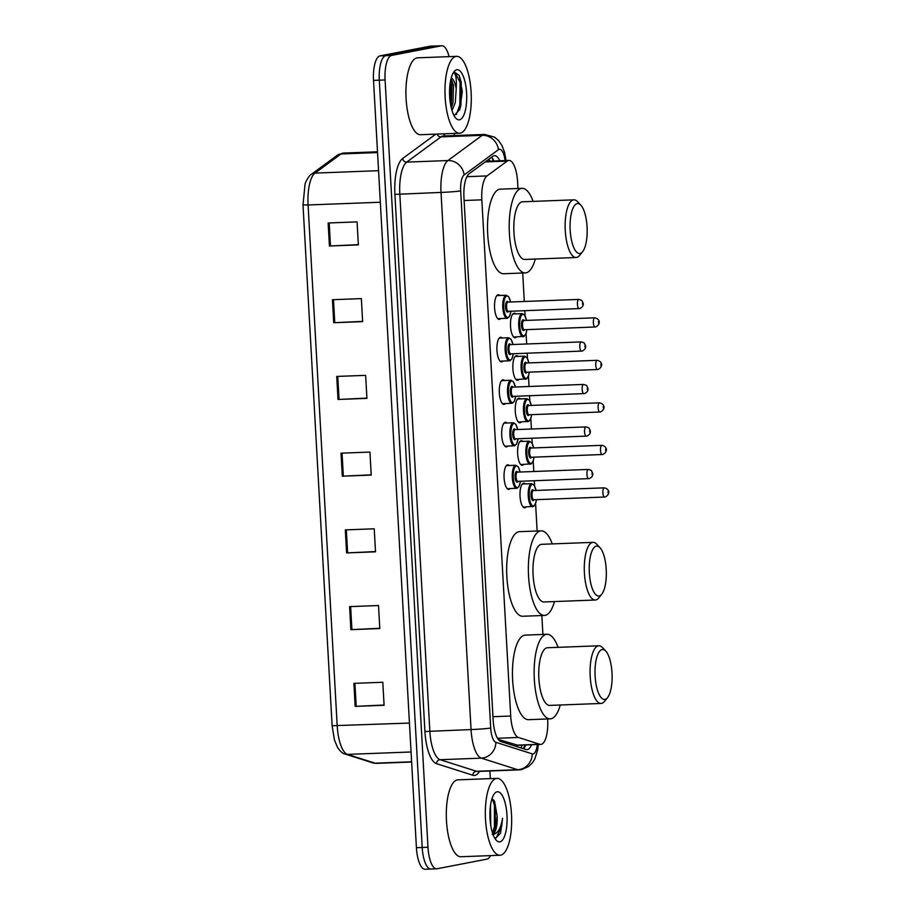 <?xml version="1.0" encoding="UTF-8"?>
<svg xmlns="http://www.w3.org/2000/svg" width="915" height="915" viewBox="0 0 915 915"><rect width="100%" height="100%" fill="white"/><g stroke="black" fill="none" stroke-linecap="round" stroke-linejoin="round"><path stroke-width="1.37" d="M510.135 488.587A12.307 4.186 -92.2 0 1 508.934 489.376A12.307 4.186 -92.2 0 1 508.706 489.411A12.307 4.186 -92.2 0 1 504.074 477.584A12.307 4.186 -92.2 0 1 507.562 464.831A12.307 4.186 -92.2 0 1 507.779 464.797A12.307 4.186 -92.2 0 1 509.266 465.518M507.768 446.074A12.307 4.186 -92.2 0 1 506.555 446.875A12.307 4.186 -92.2 0 1 506.338 446.897A12.307 4.186 -92.2 0 1 501.695 435.082A12.307 4.186 -92.2 0 1 505.183 422.318A12.307 4.186 -92.2 0 1 505.4 422.295A12.307 4.186 -92.2 0 1 506.887 423.005M505.389 403.561A12.307 4.186 -92.2 0 1 504.176 404.361A12.307 4.186 -92.2 0 1 503.959 404.396A12.307 4.186 -92.2 0 1 499.316 392.569A12.307 4.186 -92.2 0 1 502.804 379.817A12.307 4.186 -92.2 0 1 503.021 379.782A12.307 4.186 -92.2 0 1 504.508 380.503M503.01 361.059A12.307 4.186 -92.2 0 1 501.797 361.86A12.307 4.186 -92.2 0 1 501.58 361.882A12.307 4.186 -92.2 0 1 496.937 350.056A12.307 4.186 -92.2 0 1 500.425 337.303A12.307 4.186 -92.2 0 1 500.642 337.28A12.307 4.186 -92.2 0 1 502.129 337.99M500.631 318.546A12.307 4.186 -92.2 0 1 499.418 319.346A12.307 4.186 -92.2 0 1 499.201 319.369A12.307 4.186 -92.2 0 1 494.569 307.554A12.307 4.186 -92.2 0 1 498.046 294.79A12.307 4.186 -92.2 0 1 498.275 294.767A12.307 4.186 -92.2 0 1 499.75 295.488M516.575 336.949A12.307 4.186 -92.2 0 1 515.374 337.749A12.307 4.186 -92.2 0 1 515.156 337.784A12.307 4.186 -92.2 0 1 510.513 325.957A12.307 4.186 -92.2 0 1 514.001 313.204A12.307 4.186 -92.2 0 1 514.219 313.17A12.307 4.186 -92.2 0 1 515.705 313.891M518.954 379.462A12.307 4.186 -92.2 0 1 517.741 380.263A12.307 4.186 -92.2 0 1 517.524 380.285A12.307 4.186 -92.2 0 1 512.88 368.471A12.307 4.186 -92.2 0 1 516.369 355.706A12.307 4.186 -92.2 0 1 516.586 355.683A12.307 4.186 -92.2 0 1 518.073 356.393M526.091 506.99A12.307 4.186 -92.2 0 1 524.878 507.791A12.307 4.186 -92.2 0 1 524.661 507.814A12.307 4.186 -92.2 0 1 520.017 495.987A12.307 4.186 -92.2 0 1 523.506 483.234A12.307 4.186 -92.2 0 1 523.723 483.212A12.307 4.186 -92.2 0 1 525.21 483.921M523.712 464.477A12.307 4.186 -92.2 0 1 522.499 465.278A12.307 4.186 -92.2 0 1 522.282 465.3A12.307 4.186 -92.2 0 1 517.638 453.485A12.307 4.186 -92.2 0 1 521.127 440.721A12.307 4.186 -92.2 0 1 521.344 440.698A12.307 4.186 -92.2 0 1 522.831 441.407M521.333 421.975A12.307 4.186 -92.2 0 1 520.12 422.764A12.307 4.186 -92.2 0 1 519.903 422.799A12.307 4.186 -92.2 0 1 515.259 410.972A12.307 4.186 -92.2 0 1 518.748 398.219A12.307 4.186 -92.2 0 1 518.965 398.185A12.307 4.186 -92.2 0 1 520.452 398.906M498.275 739.423L517.821 745.245M517.97 188.49L517.615 181.982A23.081 7.858 87.8 0 0 508.946 160.422A23.081 7.858 87.8 0 0 507.196 161.086L487.02 175.92A23.081 7.858 87.8 0 0 481.839 199.836L510.707 716.033A23.081 7.858 87.8 0 0 518.416 737.456L539.804 744.272A23.081 7.858 87.8 0 0 540.765 744.398A23.081 7.858 87.8 0 0 541.177 744.352A23.081 7.858 87.8 0 0 547.685 719.831L547.639 718.961M542.904 634.438L541.852 615.52M537.128 531.009L535.584 503.479M534.612 485.991L534.314 480.73M533.8 471.511L533.205 460.966M532.233 443.478L531.935 438.228M531.421 429.009L530.837 418.464M529.854 400.976L529.556 395.715M529.042 386.496L528.458 375.951M527.475 358.463L527.189 353.213M526.674 343.994L526.079 333.449M525.107 315.95L524.81 310.7M524.295 301.481L522.705 273.002M499.773 160.777A23.081 7.858 87.8 0 0 494.569 155.676A23.081 7.858 87.8 0 0 492.83 156.339L469.121 173.77A23.081 7.858 87.8 0 0 463.951 197.686L493.151 720.094A23.081 7.858 87.8 0 0 500.86 741.516L525.999 749.522A23.081 7.858 87.8 0 0 526.96 749.648A23.081 7.858 87.8 0 0 527.372 749.602A23.081 7.858 87.8 0 0 531.535 744.753M525.748 744.97A23.081 7.858 -92.2 0 1 523.494 748.722M490.52 855.605A23.081 7.858 -92.2 0 1 486.952 859.128L437.061 868.758A23.081 7.858 -92.2 0 1 436.661 868.815A23.081 7.858 -92.2 0 1 427.98 847.244L385.089 79.96A23.081 7.858 -92.2 0 1 391.597 55.426L441.476 45.796A23.081 7.858 -92.2 0 1 441.888 45.75A23.081 7.858 -92.2 0 1 449.036 56.627M454.252 133.43L454.378 135.592M489.902 770.99L490.326 778.619M436.661 868.815L430.874 869.033A23.081 7.858 -92.2 0 1 422.204 847.473L379.302 80.177A23.081 7.858 -92.2 0 1 385.81 55.655L435.7 46.013A23.081 7.858 -92.2 0 1 436.1 45.967A23.081 7.858 -92.2 0 0 435.7 46.013L385.81 55.655A23.081 7.858 -92.2 0 0 379.302 80.177L422.204 847.473A23.081 7.858 -92.2 0 0 430.874 869.033A23.081 7.858 -92.2 0 0 431.285 868.987M491.595 157.254A23.081 7.858 -92.2 0 1 493.997 160.994M430.874 869.033L425.086 869.25A23.081 7.858 -92.2 0 1 416.416 847.69L373.514 80.394A23.081 7.858 -92.2 0 1 380.022 55.872L429.913 46.242A23.081 7.858 -92.2 0 1 430.325 46.185L441.888 45.75M332.442 299.72L361.356 298.61L362.637 321.634L333.723 322.732L332.442 299.72M328.142 222.986L357.067 221.888L358.348 244.9L329.434 246.009L328.142 222.986M345.31 529.899L374.224 528.801L375.516 551.825L346.591 552.923L345.31 529.899M349.599 606.634L378.513 605.536L379.805 628.548L350.88 629.657L349.599 606.634M353.888 683.368L382.802 682.258L384.094 705.282L355.169 706.38L353.888 683.368M336.731 376.442L365.645 375.344L366.926 398.368L338.012 399.466L336.731 376.442M341.021 453.177L369.935 452.079L371.227 475.091L342.301 476.189L341.021 453.177M371.204 474.828L342.301 476.189M366.915 398.105L338.012 399.466M384.071 705.019L355.169 706.38M379.782 628.285L350.88 629.657M375.493 551.562L346.591 552.923M358.337 244.648L329.434 246.009M362.626 321.371L333.723 322.732M496.353 778.448A38.476 13.096 -92.2 0 1 497.028 778.368A38.476 13.096 -92.2 0 1 511.542 815.299A38.476 13.096 -92.2 0 1 500.642 855.17A38.476 13.096 -92.2 0 1 499.956 855.25A38.476 13.096 -92.2 0 1 485.453 818.307A38.476 13.096 -92.2 0 1 496.353 778.448M499.956 855.25L460.92 856.737A38.476 13.096 -92.2 0 1 446.417 819.794A38.476 13.096 -92.2 0 1 457.306 779.923A38.476 13.096 -92.2 0 1 457.992 779.843L497.028 778.368M499.899 841.823A25.082 8.544 -92.2 0 1 496.296 840.29A25.082 8.544 -92.2 0 1 489.96 817.129A25.082 8.544 -92.2 0 1 494.523 793.557A25.082 8.544 -92.2 0 1 497.097 791.784A25.082 8.544 -92.2 0 1 506.967 815.174A25.082 8.544 -92.2 0 1 499.899 841.823M494.5 837.74L495.873 837.946L500.528 833.245L502.552 818.273C500.814 828.91 497.371 834.297 492.236 834.423M490.749 825.33L490.52 805.269M492.59 833.233L495.015 829.127L496.239 824.792L497.142 815.951A17.396 5.925 -92.2 0 1 492.922 834.171M497.142 815.951L494.603 801.483L492.03 798.543M494.375 830.603L495.312 826.725L495.312 805.177L493.986 800.328M492.567 833.153L494.409 826.76L494.409 805.211L492.362 798.681M496.193 837.9L501.637 826.485L502.552 818.273M602.162 649.547A25.002 8.51 -92.2 0 1 605.753 651.068A25.002 8.51 -92.2 0 1 612.066 674.161A25.002 8.51 -92.2 0 1 607.526 697.653A25.002 8.51 -92.2 0 1 604.952 699.415A25.002 8.51 -92.2 0 1 595.116 676.116A25.002 8.51 -92.2 0 1 602.162 649.547M607.526 697.653L604.518 701.359A28.857 9.825 -92.2 0 1 601.555 703.395A28.857 9.825 -92.2 0 1 601.041 703.452A28.857 9.825 -92.2 0 1 590.164 675.75A28.857 9.825 -92.2 0 1 598.341 645.841A28.857 9.825 -92.2 0 1 598.845 645.784A28.857 9.825 -92.2 0 1 602.47 647.603L605.753 651.068M598.845 645.784L547.513 647.74A28.857 9.825 87.8 0 0 547.01 647.797A28.857 9.825 87.8 0 0 538.832 677.695A28.857 9.825 87.8 0 0 549.709 705.408L601.041 703.452M560.243 705.008A42.319 14.4 -92.2 0 1 550.979 718.767A42.319 14.4 -92.2 0 1 550.224 718.858A42.319 14.4 -92.2 0 1 534.269 678.221A42.319 14.4 -92.2 0 1 546.255 634.37A42.319 14.4 -92.2 0 1 547.01 634.278A42.319 14.4 -92.2 0 1 558.047 647.34M550.224 718.858L528.538 719.682A42.319 14.4 -92.2 0 1 512.583 679.056A42.319 14.4 -92.2 0 1 524.569 635.193A42.319 14.4 -92.2 0 1 525.313 635.113L547.01 634.278M596.386 546.118A25.002 8.51 -92.2 0 1 599.965 547.639A25.002 8.51 -92.2 0 1 606.279 570.731A25.002 8.51 -92.2 0 1 601.738 594.224A25.002 8.51 -92.2 0 1 599.176 595.985A25.002 8.51 -92.2 0 1 589.329 572.676A25.002 8.51 -92.2 0 1 596.386 546.118M601.738 594.224L598.742 597.93A28.857 9.825 -92.2 0 1 595.768 599.965A28.857 9.825 -92.2 0 1 595.253 600.023A28.857 9.825 -92.2 0 1 584.376 572.321A28.857 9.825 -92.2 0 1 592.554 542.412A28.857 9.825 -92.2 0 1 593.069 542.355A28.857 9.825 -92.2 0 1 596.694 544.173L599.965 547.639M593.069 542.355L541.737 544.311A28.857 9.825 87.8 0 0 541.222 544.368A28.857 9.825 87.8 0 0 533.045 574.265A28.857 9.825 87.8 0 0 543.933 601.967L595.253 600.023M554.456 601.567A42.319 14.4 -92.2 0 1 545.191 615.337A42.319 14.4 -92.2 0 1 544.436 615.429A42.319 14.4 -92.2 0 1 528.481 574.792A42.319 14.4 -92.2 0 1 540.468 530.94A42.319 14.4 -92.2 0 1 541.222 530.849A42.319 14.4 -92.2 0 1 552.26 543.91M544.436 615.429L522.751 616.252A42.319 14.4 -92.2 0 1 506.796 575.615A42.319 14.4 -92.2 0 1 518.782 531.764A42.319 14.4 -92.2 0 1 519.537 531.672L541.222 530.849M577.228 203.599A25.002 8.51 -92.2 0 1 580.819 205.12A25.002 8.51 -92.2 0 1 587.133 228.212A25.002 8.51 -92.2 0 1 582.592 251.705A25.002 8.51 -92.2 0 1 580.019 253.466A25.002 8.51 -92.2 0 1 570.182 230.157A25.002 8.51 -92.2 0 1 577.228 203.599M582.592 251.705L579.584 255.411A28.857 9.825 -92.2 0 1 576.622 257.447A28.857 9.825 -92.2 0 1 576.107 257.504A28.857 9.825 -92.2 0 1 565.23 229.791A28.857 9.825 -92.2 0 1 573.408 199.893A28.857 9.825 -92.2 0 1 573.911 199.836A28.857 9.825 -92.2 0 1 577.548 201.655L580.819 205.12M573.911 199.836L522.591 201.792A28.857 9.825 87.8 0 0 522.076 201.849A28.857 9.825 87.8 0 0 513.898 231.747A28.857 9.825 87.8 0 0 524.775 259.448L576.107 257.504M535.309 259.048A42.319 14.4 -92.2 0 1 526.045 272.819A42.319 14.4 -92.2 0 1 525.29 272.91A42.319 14.4 -92.2 0 1 509.335 232.273A42.319 14.4 -92.2 0 1 521.321 188.421A42.319 14.4 -92.2 0 1 522.076 188.33A42.319 14.4 -92.2 0 1 533.113 201.392M525.29 272.91L503.605 273.734A42.319 14.4 -92.2 0 1 487.649 233.096A42.319 14.4 -92.2 0 1 499.636 189.245A42.319 14.4 -92.2 0 1 500.391 189.153L522.076 188.33M455.979 56.421A38.476 13.096 -92.2 0 1 456.665 56.341A38.476 13.096 -92.2 0 1 471.168 93.284A38.476 13.096 -92.2 0 1 460.268 133.144A38.476 13.096 -92.2 0 1 459.593 133.224A38.476 13.096 -92.2 0 1 445.09 96.292A38.476 13.096 -92.2 0 1 455.979 56.421M459.593 133.224L420.545 134.711A38.476 13.096 -92.2 0 1 406.043 97.768A38.476 13.096 -92.2 0 1 416.943 57.908A38.476 13.096 -92.2 0 1 417.629 57.828L456.665 56.341M451.312 107.981L452.959 102.88L453.52 85.484L451.095 78.461M451.244 77.889A17.396 5.925 -92.2 0 1 456.219 88.858L455.258 102.8L452.01 110.543M459.524 119.796A25.082 8.544 -92.2 0 1 455.933 118.275A25.082 8.544 -92.2 0 1 449.597 95.103A25.082 8.544 -92.2 0 1 454.149 71.53A25.082 8.544 -92.2 0 1 456.734 69.769A25.082 8.544 -92.2 0 1 466.604 93.147A25.082 8.544 -92.2 0 1 459.524 119.796M454.652 115.084L459.89 109.285L462.292 91.534L459.193 75.43L454.606 72.251L453.211 72.903L454.034 72.914C455.979 74.287 456.711 79.605 456.219 88.858M451.244 107.695L452.044 82.647L451.061 78.587M459.639 109.926L460.966 104.985L461.229 82.304L459.193 75.43M450.683 105.099L450.535 80.955M456.299 114.524L459.822 105.019L460.085 82.35L454.824 72.216M516.3 745.165L539.804 744.272M488.999 159.153A23.081 21.148 53.7 0 1 489.891 161.143M522.11 745.107A23.081 21.548 107.7 0 1 521.001 747.921M497.497 738.256L518.416 737.456M492.968 716.708L510.707 716.033M464.099 200.511L481.839 199.836M466.879 176.686L487.02 175.92M485.247 161.921L507.196 161.086M505.091 160.571A15.383 5.238 87.8 0 0 499.316 149.305A15.383 5.238 87.8 0 0 498.435 149.705L464.122 174.937A15.383 5.238 87.8 0 0 460.68 190.869L490.703 728.008A15.383 5.238 87.8 0 0 495.85 742.294L532.21 753.869A15.383 5.238 87.8 0 0 533.125 753.926A15.383 5.238 87.8 0 0 537.299 744.536M532.21 753.869A15.383 14.366 107.7 0 1 517.696 769.709L481.324 758.135A30.778 10.477 -92.2 0 1 471.053 729.564L441.019 192.425A30.778 10.477 -92.2 0 1 447.915 160.548L482.228 135.317A30.778 10.477 -92.2 0 1 484.001 134.505A30.778 10.477 -92.2 0 1 484.55 134.436L443.34 136.003A30.778 10.477 87.8 0 0 442.791 136.072A30.778 10.477 87.8 0 0 441.019 136.884L406.706 162.115A30.778 10.477 87.8 0 0 399.809 193.991L429.844 731.131A30.778 10.477 87.8 0 0 440.115 759.702L476.486 771.276A30.778 10.477 87.8 0 0 477.767 771.448L518.977 769.881A30.778 10.477 -92.2 0 1 517.696 769.709L476.486 771.276A3.843 3.591 -72.3 0 0 472.849 775.234L436.489 763.659A34.621 11.781 -92.2 0 1 424.926 731.52L394.903 194.38A34.621 11.781 -92.2 0 1 402.657 158.512L435.815 134.128M437.141 134.082A3.843 3.523 -126.3 0 0 441.019 136.884L482.228 135.317A15.383 14.102 53.7 0 1 498.435 149.705M479.551 771.391A34.621 11.781 -92.2 0 1 474.919 775.36A34.621 11.781 -92.2 0 1 472.849 775.234M443.272 133.853A34.621 11.781 -92.2 0 1 445.125 135.935M427.98 847.244L416.416 847.69M441.476 45.796L429.913 46.242M391.597 55.426L380.022 55.872M385.089 79.96L373.514 80.394M495.85 742.294A15.383 14.366 107.7 0 1 481.324 758.135L440.115 759.702A3.843 3.591 -72.3 0 0 436.489 763.659M490.703 728.008A15.383 0.755 176.8 0 1 471.053 729.564L424.926 731.52M464.122 174.937A15.383 14.102 53.7 0 0 447.915 160.548L406.706 162.115A3.843 3.523 -126.3 0 1 402.657 158.512M460.68 190.869A15.383 0.755 176.8 0 1 441.019 192.425L394.903 194.38M303.014 204.891L308.081 204.983L337.2 725.824A30.778 10.477 87.8 0 0 347.483 754.395L375.081 763.179A30.778 10.477 87.8 0 0 376.362 763.362L411.624 762.023M376.362 763.362L372.771 762.87A7.697 7.183 107.7 0 0 375.081 763.179L411.613 761.795M409.451 723.079L332.134 725.732M411.064 751.981L347.483 754.395A7.697 7.183 107.7 0 1 345.172 754.086C343.045 753.903 340.494 751.684 337.543 747.441L334.444 739.995L332.122 725.755L303.002 204.914L305.038 184.35C305.141 182.211 310.094 174.102 311.294 174.376A7.697 7.046 53.7 0 1 314.989 173.107A30.778 10.477 87.8 0 0 308.081 204.983L380.331 202.238M311.294 174.376L337.338 155.23A7.697 7.046 53.7 0 1 341.021 153.96L314.989 173.107L378.57 170.682M337.338 155.23L343.342 153.079A30.778 10.477 87.8 0 0 341.021 153.96L377.552 152.565M342.05 453.131L343.342 476.143M346.339 529.865L347.631 552.877M350.628 606.599L351.92 629.612M354.917 683.322L356.209 706.334M337.761 376.408L339.053 399.42M333.472 299.674L334.764 322.686M329.183 222.951L330.475 245.963M532.782 506.716A11.54 3.923 -92.2 0 1 532.576 506.738A11.54 3.923 -92.2 0 1 528.23 495.656A11.54 3.923 -92.2 0 1 531.501 483.692A11.54 3.923 -92.2 0 1 531.707 483.669L522.293 484.035M535.996 490.44A10.774 3.671 87.8 0 0 532.267 484.435A10.774 3.671 87.8 0 0 529.225 495.884A10.774 3.671 87.8 0 0 533.468 505.915A10.774 3.671 87.8 0 0 536.35 499.67M533.983 499.762A5.387 1.83 -92.2 0 1 533.171 500.551A5.387 1.83 -92.2 0 1 531.043 495.53A5.387 1.83 -92.2 0 1 532.564 489.811A5.387 1.83 -92.2 0 1 533.628 490.531M533.491 490.543A4.621 1.567 87.8 0 0 533.411 490.543A4.621 1.567 87.8 0 0 533.331 490.543A4.621 1.567 87.8 0 0 532.027 495.335A4.621 1.567 87.8 0 0 533.765 499.762A4.621 1.567 87.8 0 0 533.845 499.75M604.701 497.062A4.621 1.567 -92.2 0 1 604.609 497.074A4.621 1.567 -92.2 0 1 602.871 492.636A4.621 1.567 -92.2 0 1 604.186 487.855A4.621 1.567 -92.2 0 1 604.266 487.844A4.621 1.567 -92.2 0 1 604.38 487.855M608.006 491.549L608.098 493.082L608.006 491.549M530.414 464.202A11.54 3.923 -92.2 0 1 530.208 464.237A11.54 3.923 -92.2 0 1 525.851 453.154A11.54 3.923 -92.2 0 1 529.122 441.19A11.54 3.923 -92.2 0 1 529.327 441.167L519.914 441.522M533.628 447.927A10.774 3.671 87.8 0 0 529.888 441.934A10.774 3.671 87.8 0 0 526.846 453.371A10.774 3.671 87.8 0 0 531.089 463.413A10.774 3.671 87.8 0 0 533.971 457.157M531.604 457.248A5.387 1.83 -92.2 0 1 530.792 458.038A5.387 1.83 -92.2 0 1 528.664 453.017A5.387 1.83 -92.2 0 1 530.185 447.298A5.387 1.83 -92.2 0 1 531.26 448.018M531.123 448.03A4.621 1.567 87.8 0 0 531.032 448.03A4.621 1.567 87.8 0 0 530.952 448.041A4.621 1.567 87.8 0 0 529.648 452.822A4.621 1.567 87.8 0 0 531.386 457.26A4.621 1.567 87.8 0 0 531.466 457.248M602.322 454.549A4.621 1.567 -92.2 0 1 602.242 454.561A4.621 1.567 -92.2 0 1 600.492 450.134A4.621 1.567 -92.2 0 1 601.807 445.342A4.621 1.567 -92.2 0 1 601.887 445.331A4.621 1.567 -92.2 0 1 602.001 445.342M605.639 449.048L605.719 450.58L605.639 449.048M528.035 421.701A11.54 3.923 -92.2 0 1 527.829 421.724A11.54 3.923 -92.2 0 1 523.471 410.641A11.54 3.923 -92.2 0 1 526.743 398.677A11.54 3.923 -92.2 0 1 526.949 398.654L517.535 399.02M531.249 405.425A10.774 3.671 87.8 0 0 527.509 399.42A10.774 3.671 87.8 0 0 524.478 410.869A10.774 3.671 87.8 0 0 528.71 420.9A10.774 3.671 87.8 0 0 531.592 414.655M529.236 414.735A5.387 1.83 -92.2 0 1 528.413 415.536A5.387 1.83 -92.2 0 1 526.297 410.515A5.387 1.83 -92.2 0 1 527.806 404.796A5.387 1.83 -92.2 0 1 528.881 405.517M528.744 405.528A4.621 1.567 87.8 0 0 528.664 405.517A4.621 1.567 87.8 0 0 528.573 405.528A4.621 1.567 87.8 0 0 527.269 410.32A4.621 1.567 87.8 0 0 529.007 414.747A4.621 1.567 87.8 0 0 529.087 414.735M599.943 412.047A4.621 1.567 -92.2 0 1 599.863 412.059A4.621 1.567 -92.2 0 1 598.124 407.621A4.621 1.567 -92.2 0 1 599.428 402.84A4.621 1.567 -92.2 0 1 599.508 402.829A4.621 1.567 -92.2 0 1 599.622 402.84M603.26 406.535L603.34 408.067L603.26 406.535M525.656 379.187A11.54 3.923 -92.2 0 1 525.45 379.21A11.54 3.923 -92.2 0 1 521.104 368.127A11.54 3.923 -92.2 0 1 524.364 356.175A11.54 3.923 -92.2 0 1 524.569 356.152L515.168 356.507M528.87 362.912A10.774 3.671 87.8 0 0 525.13 356.907A10.774 3.671 87.8 0 0 522.099 368.356A10.774 3.671 87.8 0 0 526.331 378.398A10.774 3.671 87.8 0 0 529.225 372.142M526.857 372.233A5.387 1.83 -92.2 0 1 526.034 373.023A5.387 1.83 -92.2 0 1 523.918 368.002A5.387 1.83 -92.2 0 1 525.439 362.283A5.387 1.83 -92.2 0 1 526.502 363.003M526.365 363.015A4.621 1.567 87.8 0 0 526.285 363.015A4.621 1.567 87.8 0 0 526.205 363.026A4.621 1.567 87.8 0 0 524.89 367.807A4.621 1.567 87.8 0 0 526.628 372.245A4.621 1.567 87.8 0 0 526.72 372.233M597.564 369.534A4.621 1.567 -92.2 0 1 597.484 369.546A4.621 1.567 -92.2 0 1 595.745 365.108A4.621 1.567 -92.2 0 1 597.049 360.327A4.621 1.567 -92.2 0 1 597.129 360.316A4.621 1.567 -92.2 0 1 597.243 360.327M600.88 364.033L600.961 365.565L600.88 364.033M523.277 336.686A11.54 3.923 -92.2 0 1 523.071 336.709A11.54 3.923 -92.2 0 1 518.725 325.626A11.54 3.923 -92.2 0 1 521.996 313.662A11.54 3.923 -92.2 0 1 522.202 313.639L512.789 313.994M526.491 320.41A10.774 3.671 87.8 0 0 522.762 314.405A10.774 3.671 87.8 0 0 519.72 325.854A10.774 3.671 87.8 0 0 523.963 335.885A10.774 3.671 87.8 0 0 526.846 329.629M524.478 329.72A5.387 1.83 -92.2 0 1 523.654 330.521A5.387 1.83 -92.2 0 1 521.539 325.5A5.387 1.83 -92.2 0 1 523.06 319.77A5.387 1.83 -92.2 0 1 524.123 320.502M523.986 320.513A4.621 1.567 87.8 0 0 523.906 320.502A4.621 1.567 87.8 0 0 523.826 320.513A4.621 1.567 87.8 0 0 522.511 325.294A4.621 1.567 87.8 0 0 524.261 329.732A4.621 1.567 87.8 0 0 524.341 329.72M595.185 327.032A4.621 1.567 -92.2 0 1 595.105 327.032A4.621 1.567 -92.2 0 1 593.366 322.606A4.621 1.567 -92.2 0 1 594.67 317.825A4.621 1.567 -92.2 0 1 594.761 317.814A4.621 1.567 -92.2 0 1 594.864 317.814M598.501 321.52L598.593 323.052L598.501 321.52M516.838 488.313A11.54 3.923 -92.2 0 1 516.632 488.335A11.54 3.923 -92.2 0 1 512.286 477.253A11.54 3.923 -92.2 0 1 515.557 465.289A11.54 3.923 -92.2 0 1 515.763 465.266L518.199 466.822L520.109 472.037M520.052 472.037A10.774 3.671 87.8 0 0 516.323 466.032A10.774 3.671 87.8 0 0 513.281 477.481A10.774 3.671 87.8 0 0 517.524 487.512A10.774 3.671 87.8 0 0 520.406 481.267M518.039 481.347A5.387 1.83 -92.2 0 1 517.215 482.148A5.387 1.83 -92.2 0 1 515.099 477.127A5.387 1.83 -92.2 0 1 516.62 471.408A5.387 1.83 -92.2 0 1 517.684 472.129M517.547 472.14A4.621 1.567 87.8 0 0 517.467 472.129A4.621 1.567 87.8 0 0 517.387 472.14A4.621 1.567 87.8 0 0 516.071 476.932A4.621 1.567 87.8 0 0 517.821 481.359A4.621 1.567 87.8 0 0 517.901 481.347M588.745 478.659A4.621 1.567 -92.2 0 1 588.665 478.671A4.621 1.567 -92.2 0 1 586.927 474.233A4.621 1.567 -92.2 0 1 588.231 469.452A4.621 1.567 -92.2 0 1 588.311 469.441A4.621 1.567 -92.2 0 1 588.425 469.452M592.154 474.679L592.062 473.147L592.154 474.679M514.459 445.799A11.54 3.923 -92.2 0 1 514.253 445.822A11.54 3.923 -92.2 0 1 509.907 434.751A11.54 3.923 -92.2 0 1 513.178 422.787A11.54 3.923 -92.2 0 1 513.384 422.764L515.82 424.308L517.73 429.524M517.673 429.524A10.774 3.671 87.8 0 0 513.944 423.519A10.774 3.671 87.8 0 0 510.902 434.968A10.774 3.671 87.8 0 0 515.145 445.01A10.774 3.671 87.8 0 0 518.027 438.754M515.66 438.845A5.387 1.83 -92.2 0 1 514.848 439.635A5.387 1.83 -92.2 0 1 512.72 434.614A5.387 1.83 -92.2 0 1 514.241 428.895A5.387 1.83 -92.2 0 1 515.305 429.615M515.168 429.627A4.621 1.567 87.8 0 0 515.088 429.627A4.621 1.567 87.8 0 0 515.008 429.638A4.621 1.567 87.8 0 0 513.704 434.419A4.621 1.567 87.8 0 0 515.442 438.857A4.621 1.567 87.8 0 0 515.522 438.845M586.378 436.146A4.621 1.567 -92.2 0 1 586.286 436.158A4.621 1.567 -92.2 0 1 584.548 431.72A4.621 1.567 -92.2 0 1 585.863 426.939A4.621 1.567 -92.2 0 1 585.943 426.928A4.621 1.567 -92.2 0 1 586.058 426.939M589.775 432.177L589.683 430.645L589.775 432.177M512.091 403.298A11.54 3.923 -92.2 0 1 511.885 403.321A11.54 3.923 -92.2 0 1 507.528 392.238A11.54 3.923 -92.2 0 1 510.799 380.274A11.54 3.923 -92.2 0 1 511.005 380.251L513.452 381.795L515.351 387.022M515.305 387.022A10.774 3.671 87.8 0 0 511.565 381.017A10.774 3.671 87.8 0 0 508.523 392.466A10.774 3.671 87.8 0 0 512.766 402.497A10.774 3.671 87.8 0 0 515.648 396.241M513.281 396.332A5.387 1.83 -92.2 0 1 512.469 397.133A5.387 1.83 -92.2 0 1 510.353 392.112A5.387 1.83 -92.2 0 1 511.862 386.393A5.387 1.83 -92.2 0 1 512.938 387.114M512.8 387.125A4.621 1.567 87.8 0 0 512.709 387.114A4.621 1.567 87.8 0 0 512.629 387.125A4.621 1.567 87.8 0 0 511.325 391.906A4.621 1.567 87.8 0 0 513.063 396.344A4.621 1.567 87.8 0 0 513.143 396.332M583.999 393.644A4.621 1.567 -92.2 0 1 583.919 393.644A4.621 1.567 -92.2 0 1 582.169 389.218A4.621 1.567 -92.2 0 1 583.484 384.437A4.621 1.567 -92.2 0 1 583.564 384.426A4.621 1.567 -92.2 0 1 583.678 384.426M587.396 389.664L587.316 388.132L587.396 389.664M509.712 360.785A11.54 3.923 -92.2 0 1 509.506 360.807A11.54 3.923 -92.2 0 1 505.149 349.724A11.54 3.923 -92.2 0 1 508.42 337.772A11.54 3.923 -92.2 0 1 508.626 337.749L511.073 339.293L512.983 344.509M512.926 344.509A10.774 3.671 87.8 0 0 509.186 338.504A10.774 3.671 87.8 0 0 506.155 349.953A10.774 3.671 87.8 0 0 510.387 359.995A10.774 3.671 87.8 0 0 513.281 353.739M510.913 353.831A5.387 1.83 -92.2 0 1 510.09 354.62A5.387 1.83 -92.2 0 1 507.974 349.599A5.387 1.83 -92.2 0 1 509.483 343.88A5.387 1.83 -92.2 0 1 510.559 344.6M510.421 344.612A4.621 1.567 87.8 0 0 510.341 344.612A4.621 1.567 87.8 0 0 510.25 344.623A4.621 1.567 87.8 0 0 508.946 349.404A4.621 1.567 87.8 0 0 510.684 353.831A4.621 1.567 87.8 0 0 510.764 353.831M581.62 351.131A4.621 1.567 -92.2 0 1 581.54 351.143A4.621 1.567 -92.2 0 1 579.801 346.705A4.621 1.567 -92.2 0 1 581.105 341.924A4.621 1.567 -92.2 0 1 581.185 341.913A4.621 1.567 -92.2 0 1 581.3 341.924M585.017 347.162L584.937 345.618L585.017 347.162M507.333 318.283A11.54 3.923 -92.2 0 1 507.127 318.306A11.54 3.923 -92.2 0 1 502.781 307.223A11.54 3.923 -92.2 0 1 506.041 295.259A11.54 3.923 -92.2 0 1 506.247 295.236L508.694 296.78L510.604 301.996M510.547 302.007A10.774 3.671 87.8 0 0 506.807 296.002A10.774 3.671 87.8 0 0 503.776 307.44A10.774 3.671 87.8 0 0 508.008 317.482A10.774 3.671 87.8 0 0 510.902 311.226M508.534 311.317A5.387 1.83 -92.2 0 1 507.711 312.118A5.387 1.83 -92.2 0 1 505.595 307.097A5.387 1.83 -92.2 0 1 507.116 301.367A5.387 1.83 -92.2 0 1 508.18 302.099M508.042 302.11A4.621 1.567 87.8 0 0 507.962 302.099A4.621 1.567 87.8 0 0 507.882 302.11A4.621 1.567 87.8 0 0 506.567 306.891A4.621 1.567 87.8 0 0 508.305 311.329A4.621 1.567 87.8 0 0 508.397 311.317M579.241 308.63A4.621 1.567 -92.2 0 1 579.161 308.63A4.621 1.567 -92.2 0 1 577.422 304.203A4.621 1.567 -92.2 0 1 578.726 299.411A4.621 1.567 -92.2 0 1 578.806 299.411A4.621 1.567 -92.2 0 1 578.921 299.411M582.638 304.649L582.558 303.117L582.638 304.649M517.341 745.29L540.765 744.398M523.357 748.676L525.073 745.004M493.517 161.006L491.732 157.391M486.094 161.292L508.946 160.422M518.977 769.881L521.584 769.584L528.733 766.427L532.45 762.778L534.76 759.118L537.631 750.197L538.34 744.49M506.052 160.537L504.623 152.565L502.038 145.645L498.595 140.59L494.466 137.113L484.55 134.436M372.771 762.87L345.172 754.086M343.342 153.079L377.506 151.787M523.174 507.093L533.754 506.327L535.744 502.987L536.407 499.659M533.742 499.762L605.215 497.005C610.259 494.397 609.985 489.079 604.266 487.844L533.411 490.543M536.053 490.44L534.12 485.179L531.707 483.669M520.795 464.591L531.375 463.825L533.365 460.474L534.028 457.157M531.009 448.03L601.887 445.331C607.606 446.566 607.88 451.884 602.836 454.492L531.352 457.26M533.674 447.927L531.741 442.666L529.327 441.167M518.416 422.078L528.996 421.312L530.997 417.961L531.649 414.644M528.618 405.517L599.508 402.829C605.227 404.064 605.513 409.382 600.457 411.99L528.973 414.758M531.306 405.425L529.362 400.152L526.949 398.654M516.037 379.576L526.628 378.81L528.618 375.459L529.282 372.142M526.251 363.015L597.129 360.316C602.859 361.551 603.134 366.869 598.078 369.477L526.594 372.245M528.927 362.912L526.983 357.651L524.569 356.152M513.67 337.063L524.249 336.297L526.239 332.946L526.903 329.629M524.238 329.732L595.699 326.964C600.755 324.368 600.48 319.049 594.761 317.814L523.906 320.502M526.548 320.41L524.615 315.137L522.202 313.639M520.463 481.256L518.942 486.62L516.941 488.301L507.23 488.69M517.776 481.37L589.26 478.602C592.417 477.104 593.435 475.034 592.337 472.392C590.838 470.562 593.206 470.882 588.311 469.441L517.433 472.129M515.763 465.266L506.35 465.632M518.084 438.754L516.575 444.118L514.562 445.788L504.851 446.188M515.419 438.857L586.892 436.089C590.038 434.591 591.067 432.521 589.969 429.878C588.459 428.048 590.827 428.369 585.943 426.928L515.088 429.627M513.384 422.764L503.971 423.119M515.705 396.241L514.196 401.605L512.194 403.286L502.472 403.675M513.029 396.355L584.513 393.576C587.659 392.089 588.688 390.019 587.59 387.377C586.08 385.547 588.448 385.867 583.564 384.426L512.709 387.114M511.005 380.251L501.592 380.606M513.326 353.739L511.817 359.092L509.815 360.773L500.093 361.173M510.307 344.612L581.185 341.913C586.08 343.354 583.701 343.034 585.211 344.863C586.309 347.506 585.28 349.576 582.134 351.074L510.65 353.842M508.626 337.749L499.213 338.104M510.959 311.226L509.438 316.59L507.436 318.271L497.714 318.66M508.294 311.329L579.755 308.561C582.912 307.074 583.93 305.004 582.832 302.35C581.334 300.532 583.701 300.841 578.806 299.411L507.962 302.099M506.247 295.236L496.845 295.591"/></g></svg>
